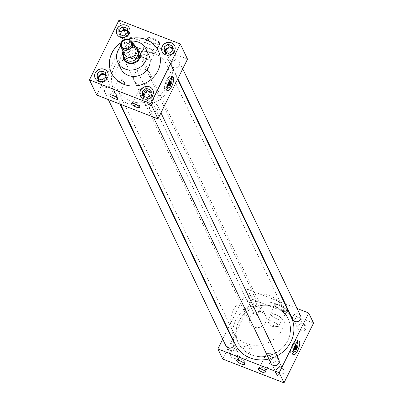 <?xml version="1.0" encoding="UTF-8"?>
<svg xmlns="http://www.w3.org/2000/svg" width="403" height="403" viewBox="0 0 403 403"><rect width="100%" height="100%" fill="white"/><g stroke="black" fill="none" stroke-linecap="round" stroke-linejoin="round"><path stroke-width="0.3" stroke-dasharray="2.02 1.51" d="M167.683 90.776L165.356 89.869A7.34 2.252 111.2 0 1 164.877 89.375A7.34 2.252 111.2 0 1 166.303 81.265A7.34 2.252 111.2 0 1 170.665 76.192A7.34 2.252 111.2 0 1 171.144 76.686A7.34 2.252 111.2 0 1 171.386 77.789A7.34 2.252 111.2 0 0 171.144 76.686A7.34 2.252 111.2 0 0 170.665 76.192A7.34 2.252 111.2 0 0 166.303 81.265A7.34 2.252 111.2 0 0 164.877 89.375A7.34 2.252 111.2 0 0 165.356 89.869A7.34 2.252 111.2 0 0 166.963 89.174A7.34 2.252 111.2 0 1 165.356 89.869L167.683 90.776L165.225 89.834A7.35 2.257 111.2 0 0 169.598 84.751A7.35 2.257 111.2 0 0 171.028 76.625A7.35 2.257 111.2 0 0 170.55 76.132A7.35 2.257 111.2 0 0 166.177 81.21A7.35 2.257 111.2 0 0 164.746 89.34A7.35 2.257 111.2 0 0 165.225 89.834M167.97 87.97A7.34 2.252 111.2 0 0 171.335 79.189A7.34 2.252 111.2 0 1 167.97 87.97M290.901 353.366A7.34 2.252 111.2 0 0 291.379 353.864A7.34 2.252 111.2 0 0 292.991 353.169A7.34 2.252 111.2 0 1 291.379 353.864L293.706 354.766L291.379 353.864A7.34 2.252 111.2 0 1 290.901 353.366A7.34 2.252 111.2 0 1 292.331 345.255A7.34 2.252 111.2 0 1 296.694 340.182A7.34 2.252 111.2 0 0 292.331 345.255A7.34 2.252 111.2 0 0 290.901 353.366M293.999 351.96A7.34 2.252 111.2 0 0 297.364 343.185A7.34 2.252 111.2 0 1 293.999 351.96M297.414 341.779A7.34 2.252 111.2 0 0 297.172 340.676A7.34 2.252 111.2 0 0 296.694 340.182L299.021 341.084L296.694 340.182A7.34 2.252 111.2 0 1 297.172 340.676A7.34 2.252 111.2 0 1 297.414 341.779M241.986 361.813A3.551 0.937 -153.7 0 0 242.037 361.834A3.551 0.937 -153.7 0 0 244.601 362.111A3.551 0.937 -153.7 0 0 244.626 362.005A3.551 0.937 -153.7 0 0 240.798 359.239A3.551 0.937 -153.7 0 0 238.299 358.877A3.551 0.937 -153.7 0 0 238.233 358.962A3.551 0.937 -153.7 0 0 240.057 360.861M247.578 345.522A3.551 0.937 -153.7 0 0 245.553 345.039A3.551 0.937 -153.7 0 0 245.014 345.245A3.551 0.937 -153.7 0 0 248.817 348.121A3.551 0.937 -153.7 0 0 251.381 348.394A3.551 0.937 -153.7 0 0 251.22 347.839A3.551 0.937 -153.7 0 0 247.578 345.522M263.441 370.15A3.551 0.937 -153.7 0 0 263.491 370.166A3.551 0.937 -153.7 0 0 266.056 370.443A3.551 0.937 -153.7 0 0 266.081 370.337A3.551 0.937 -153.7 0 0 262.247 367.571A3.551 0.937 -153.7 0 0 259.754 367.209A3.551 0.937 -153.7 0 0 259.683 367.294A3.551 0.937 -153.7 0 0 261.507 369.193M269.028 353.854A3.551 0.937 -153.7 0 0 267.003 353.371A3.551 0.937 -153.7 0 0 266.464 353.582A3.551 0.937 -153.7 0 0 270.267 356.454A3.551 0.937 -153.7 0 0 272.831 356.726A3.551 0.937 -153.7 0 0 272.67 356.171A3.551 0.937 -153.7 0 0 269.028 353.854M136.834 104.901A3.551 0.937 -153.7 0 0 136.884 104.921A3.551 0.937 -153.7 0 0 139.448 105.198A3.551 0.937 -153.7 0 0 139.473 105.092A3.551 0.937 -153.7 0 0 135.645 102.327A3.551 0.937 -153.7 0 0 133.151 101.964A3.551 0.937 -153.7 0 0 133.081 102.05A3.551 0.937 -153.7 0 0 134.904 103.949M142.425 88.61A3.551 0.937 -153.7 0 0 140.4 88.126A3.551 0.937 -153.7 0 0 139.861 88.333A3.551 0.937 -153.7 0 0 143.664 91.209A3.551 0.937 -153.7 0 0 146.229 91.481A3.551 0.937 -153.7 0 0 146.067 90.927A3.551 0.937 -153.7 0 0 142.425 88.61M115.384 96.569A3.551 0.937 -153.7 0 0 115.434 96.589A3.551 0.937 -153.7 0 0 117.998 96.866A3.551 0.937 -153.7 0 0 118.024 96.76A3.551 0.937 -153.7 0 0 114.19 93.995A3.551 0.937 -153.7 0 0 111.696 93.632A3.551 0.937 -153.7 0 0 111.631 93.718A3.551 0.937 -153.7 0 0 113.45 95.617M120.971 80.278A3.551 0.937 -153.7 0 0 118.945 79.789A3.551 0.937 -153.7 0 0 118.406 80.001A3.551 0.937 -153.7 0 0 122.21 82.872A3.551 0.937 -153.7 0 0 124.774 83.149A3.551 0.937 -153.7 0 0 124.613 82.59A3.551 0.937 -153.7 0 0 120.971 80.278M155.084 43.474A7.047 1.864 26.3 0 1 147.483 37.983A7.047 1.864 26.3 0 1 152.621 38.32A7.047 1.864 26.3 0 1 160.036 44.189A7.047 1.864 26.3 0 1 155.084 43.474M154.777 43.907A6.796 1.793 26.3 0 1 147.448 38.617A6.796 1.793 26.3 0 1 147.493 38.426A6.796 1.793 26.3 0 1 152.405 38.94A6.796 1.793 26.3 0 1 159.674 44.451A6.796 1.793 26.3 0 1 159.553 44.597A6.796 1.793 26.3 0 1 154.777 43.907M150.319 52.707A6.483 1.713 26.3 0 1 143.367 47.473A6.483 1.713 26.3 0 1 148.057 47.962A6.483 1.713 26.3 0 1 154.994 53.221A6.483 1.713 26.3 0 1 150.319 52.707M150.243 52.546A6.055 1.597 26.3 0 1 143.76 47.655A6.055 1.597 26.3 0 1 148.133 48.123A6.055 1.597 26.3 0 1 154.616 53.015A6.055 1.597 26.3 0 1 150.243 52.546M146.959 59.191A6.055 1.597 26.3 0 1 140.753 55.246A6.055 1.597 26.3 0 1 140.481 54.299A6.055 1.597 26.3 0 1 144.848 54.768A6.055 1.597 26.3 0 1 151.332 59.659A6.055 1.597 26.3 0 1 150.41 60.017A6.055 1.597 26.3 0 1 146.959 59.191M282.317 309.993A7.047 1.864 26.3 0 1 274.715 304.502A7.047 1.864 26.3 0 1 279.853 304.839A7.047 1.864 26.3 0 1 287.268 310.708A7.047 1.864 26.3 0 1 282.317 309.993M282.009 310.426A6.796 1.793 26.3 0 1 274.68 305.136A6.796 1.793 26.3 0 1 274.725 304.945A6.796 1.793 26.3 0 1 279.637 305.459A6.796 1.793 26.3 0 1 286.906 310.965A6.796 1.793 26.3 0 1 286.785 311.116A6.796 1.793 26.3 0 1 282.009 310.426M277.551 319.226A6.483 1.713 26.3 0 1 270.599 313.992A6.483 1.713 26.3 0 1 275.289 314.481A6.483 1.713 26.3 0 1 282.226 319.74A6.483 1.713 26.3 0 1 277.551 319.226M277.476 319.065A6.055 1.597 26.3 0 1 270.992 314.174A6.055 1.597 26.3 0 1 275.365 314.642A6.055 1.597 26.3 0 1 281.848 319.534A6.055 1.597 26.3 0 1 277.476 319.065M274.191 325.71A6.055 1.597 26.3 0 1 267.985 321.765A6.055 1.597 26.3 0 1 267.708 320.813A6.055 1.597 26.3 0 1 272.08 321.282A6.055 1.597 26.3 0 1 278.564 326.178A6.055 1.597 26.3 0 1 277.642 326.536A6.055 1.597 26.3 0 1 274.191 325.71M234.622 348.429A3.758 3.436 154.5 0 1 231.221 350.63A3.758 3.436 154.5 0 1 227.897 348.751A3.758 3.436 154.5 0 1 227.957 345.839A3.758 3.436 154.5 0 1 231.357 343.638A3.758 3.436 154.5 0 1 234.682 345.512A3.758 3.436 154.5 0 1 234.622 348.429M237.765 355.008A3.758 3.436 154.5 0 1 234.36 357.209A3.758 3.436 154.5 0 1 231.04 355.33A3.758 3.436 154.5 0 1 231.095 352.418A3.758 3.436 154.5 0 1 231.841 351.391A3.758 3.436 154.5 0 1 234.249 350.237A3.758 3.436 154.5 0 1 237.82 352.091A3.758 3.436 154.5 0 1 237.765 355.008M238.631 355.824A4.423 4.045 154.5 0 1 232.818 358.121A4.423 4.045 154.5 0 1 230.788 352.776A4.423 4.045 154.5 0 1 231.665 351.567A4.423 4.045 154.5 0 1 234.501 350.212A4.423 4.045 154.5 0 1 238.631 355.824M256.353 304.456A3.758 3.436 154.5 0 1 252.953 306.658A3.758 3.436 154.5 0 1 249.628 304.784A3.758 3.436 154.5 0 1 249.684 301.867A3.758 3.436 154.5 0 1 253.089 299.671A3.758 3.436 154.5 0 1 256.414 301.545A3.758 3.436 154.5 0 1 256.353 304.456M259.497 311.035A3.758 3.436 154.5 0 1 256.091 313.237A3.758 3.436 154.5 0 1 252.767 311.363A3.758 3.436 154.5 0 1 252.827 308.446A3.758 3.436 154.5 0 1 253.573 307.418A3.758 3.436 154.5 0 1 255.981 306.27A3.758 3.436 154.5 0 1 259.552 308.124A3.758 3.436 154.5 0 1 259.497 311.035M260.363 311.851A4.423 4.045 154.5 0 1 254.55 314.154A4.423 4.045 154.5 0 1 252.52 308.804A4.423 4.045 154.5 0 1 253.396 307.595A4.423 4.045 154.5 0 1 256.232 306.24A4.423 4.045 154.5 0 1 260.363 311.851M279.737 365.954A3.758 3.436 154.5 0 1 276.332 368.151A3.758 3.436 154.5 0 1 273.007 366.277A3.758 3.436 154.5 0 1 273.068 363.36A3.758 3.436 154.5 0 1 276.468 361.164A3.758 3.436 154.5 0 1 279.793 363.038A3.758 3.436 154.5 0 1 279.737 365.954M282.876 372.533A3.758 3.436 154.5 0 1 279.47 374.73A3.758 3.436 154.5 0 1 276.151 372.856A3.758 3.436 154.5 0 1 276.206 369.939A3.758 3.436 154.5 0 1 276.952 368.911A3.758 3.436 154.5 0 1 279.365 367.763A3.758 3.436 154.5 0 1 282.936 369.616A3.758 3.436 154.5 0 1 282.876 372.533M283.742 373.344A4.423 4.045 154.5 0 1 277.934 375.646A4.423 4.045 154.5 0 1 275.899 370.297A4.423 4.045 154.5 0 1 276.775 369.088A4.423 4.045 154.5 0 1 279.611 367.732A4.423 4.045 154.5 0 1 283.742 373.344M301.469 321.982A3.758 3.436 154.5 0 1 298.064 324.178A3.758 3.436 154.5 0 1 294.739 322.304A3.758 3.436 154.5 0 1 294.8 319.393A3.758 3.436 154.5 0 1 298.2 317.191A3.758 3.436 154.5 0 1 301.525 319.065A3.758 3.436 154.5 0 1 301.469 321.982M304.608 328.561A3.758 3.436 154.5 0 1 301.202 330.757A3.758 3.436 154.5 0 1 297.882 328.883A3.758 3.436 154.5 0 1 297.938 325.972A3.758 3.436 154.5 0 1 298.683 324.944A3.758 3.436 154.5 0 1 301.096 323.79A3.758 3.436 154.5 0 1 304.663 325.644A3.758 3.436 154.5 0 1 304.608 328.561M305.474 329.377A4.423 4.045 154.5 0 1 299.661 331.674A4.423 4.045 154.5 0 1 297.631 326.329A4.423 4.045 154.5 0 1 298.507 325.12A4.423 4.045 154.5 0 1 301.343 323.765A4.423 4.045 154.5 0 1 305.474 329.377M144.259 96.463A3.758 3.436 -25.5 0 0 144.47 97.052A3.758 3.436 -25.5 0 0 147.795 98.926A3.758 3.436 -25.5 0 0 151.201 96.73A3.758 3.436 -25.5 0 0 151.256 93.813A3.758 3.436 -25.5 0 0 150.974 93.335M147.543 100.453A3.758 3.436 -25.5 0 0 147.488 103.37A3.758 3.436 -25.5 0 0 150.813 105.243A3.758 3.436 -25.5 0 0 154.213 103.042A3.758 3.436 -25.5 0 0 154.273 100.13A3.758 3.436 -25.5 0 0 150.949 98.256A3.758 3.436 -25.5 0 0 147.543 100.453M169.325 56.39A3.758 3.436 -25.5 0 0 169.265 59.301A3.758 3.436 -25.5 0 0 172.59 61.175A3.758 3.436 -25.5 0 0 175.99 58.979A3.758 3.436 -25.5 0 0 176.051 56.062A3.758 3.436 -25.5 0 0 172.726 54.188A3.758 3.436 -25.5 0 0 169.325 56.39M166.041 52.395A3.758 3.436 -25.5 0 0 166.253 52.984A3.758 3.436 -25.5 0 0 169.572 54.863A3.758 3.436 -25.5 0 0 172.978 52.662A3.758 3.436 -25.5 0 0 173.033 49.745A3.758 3.436 -25.5 0 0 172.751 49.267M102.337 82.892A3.758 3.436 -25.5 0 0 102.276 85.809A3.758 3.436 -25.5 0 0 105.601 87.683A3.758 3.436 -25.5 0 0 109.001 85.481A3.758 3.436 -25.5 0 0 109.062 82.57A3.758 3.436 -25.5 0 0 105.737 80.696A3.758 3.436 -25.5 0 0 102.337 82.892M99.052 78.902A3.758 3.436 -25.5 0 0 99.264 79.492A3.758 3.436 -25.5 0 0 102.584 81.366A3.758 3.436 -25.5 0 0 105.989 79.169A3.758 3.436 -25.5 0 0 106.044 76.253A3.758 3.436 -25.5 0 0 105.762 75.774M140.4 95.833A6.911 6.317 -25.5 0 0 140.425 95.884A6.911 6.317 -25.5 0 0 146.531 99.329A6.911 6.317 -25.5 0 0 152.787 95.289A6.911 6.317 -25.5 0 0 152.893 89.929A6.911 6.317 -25.5 0 0 152.868 89.879M162.177 51.765A6.911 6.317 -25.5 0 0 162.202 51.816A6.911 6.317 -25.5 0 0 168.308 55.261A6.911 6.317 -25.5 0 0 174.564 51.221A6.911 6.317 -25.5 0 0 174.67 45.866A6.911 6.317 -25.5 0 0 174.65 45.816M95.189 78.273A6.911 6.317 -25.5 0 0 95.214 78.323A6.911 6.317 -25.5 0 0 101.319 81.769A6.911 6.317 -25.5 0 0 107.576 77.729A6.911 6.317 -25.5 0 0 107.682 72.369A6.911 6.317 -25.5 0 0 107.661 72.318M124.114 38.824A3.758 3.436 -25.5 0 0 124.053 41.741A3.758 3.436 -25.5 0 0 127.378 43.615A3.758 3.436 -25.5 0 0 130.784 41.418A3.758 3.436 -25.5 0 0 130.839 38.502A3.758 3.436 -25.5 0 0 127.519 36.628A3.758 3.436 -25.5 0 0 124.114 38.824M120.829 34.834A3.758 3.436 -25.5 0 0 121.041 35.424A3.758 3.436 -25.5 0 0 124.366 37.298A3.758 3.436 -25.5 0 0 127.766 35.101A3.758 3.436 -25.5 0 0 127.827 32.185A3.758 3.436 -25.5 0 0 127.539 31.706M116.966 34.205A6.911 6.317 -25.5 0 0 116.991 34.255A6.911 6.317 -25.5 0 0 123.101 37.701A6.911 6.317 -25.5 0 0 129.358 33.661A6.911 6.317 -25.5 0 0 129.464 28.301A6.911 6.317 -25.5 0 0 129.439 28.25M134.239 47.821A4.312 3.944 -25.5 0 0 134.305 44.481A4.312 3.944 -25.5 0 0 130.496 42.33A4.312 3.944 -25.5 0 0 126.592 44.849A4.312 3.944 -25.5 0 0 126.522 48.194A4.312 3.944 -25.5 0 0 130.335 50.345A4.312 3.944 -25.5 0 0 134.239 47.821M255.442 301.711A4.312 3.944 -25.5 0 0 255.507 298.366A4.312 3.944 -25.5 0 0 251.694 296.215A4.312 3.944 -25.5 0 0 247.79 298.739A4.312 3.944 -25.5 0 0 247.724 302.079A4.312 3.944 -25.5 0 0 251.537 304.23A4.312 3.944 -25.5 0 0 255.442 301.711M112.508 91.793A4.312 3.944 -25.5 0 0 112.573 88.448A4.312 3.944 -25.5 0 0 108.765 86.297A4.312 3.944 -25.5 0 0 104.861 88.821A4.312 3.944 -25.5 0 0 104.79 92.166A4.312 3.944 -25.5 0 0 108.603 94.312A4.312 3.944 -25.5 0 0 112.508 91.793M233.775 342.333A4.312 3.944 -25.5 0 0 229.967 340.187A4.312 3.944 -25.5 0 0 226.063 342.706A4.312 3.944 -25.5 0 0 225.992 346.051M157.618 109.314A4.312 3.944 -25.5 0 0 157.684 105.974A4.312 3.944 -25.5 0 0 153.875 103.823A4.312 3.944 -25.5 0 0 149.971 106.342A4.312 3.944 -25.5 0 0 149.906 109.687A4.312 3.944 -25.5 0 0 153.714 111.838A4.312 3.944 -25.5 0 0 157.618 109.314M278.886 359.859A4.312 3.944 -25.5 0 0 275.078 357.708A4.312 3.944 -25.5 0 0 271.174 360.232A4.312 3.944 -25.5 0 0 271.108 363.571M179.35 65.346A4.312 3.944 -25.5 0 0 179.416 62.002A4.312 3.944 -25.5 0 0 175.607 59.851A4.312 3.944 -25.5 0 0 171.703 62.374A4.312 3.944 -25.5 0 0 171.638 65.714A4.312 3.944 -25.5 0 0 175.446 67.865A4.312 3.944 -25.5 0 0 179.35 65.346M300.618 315.887A4.312 3.944 -25.5 0 0 296.81 313.741A4.312 3.944 -25.5 0 0 292.905 316.259A4.312 3.944 -25.5 0 0 292.84 319.604M131.579 41.197A15.546 14.216 -25.5 0 0 120.819 46.335M148.924 55.276A15.546 14.216 -25.5 0 0 135.181 47.524A15.546 14.216 -25.5 0 0 121.102 56.616A15.546 14.216 -25.5 0 0 120.865 68.671M111.5 73.114A25.913 23.691 -25.5 0 0 111.51 73.139A25.913 23.691 -25.5 0 0 134.416 86.061A25.913 23.691 -25.5 0 0 157.88 70.903A25.913 23.691 -25.5 0 0 158.278 50.813A25.913 23.691 -25.5 0 0 158.263 50.788M169.698 87.804A31.107 28.442 -25.5 0 0 170.177 63.684A31.107 28.442 -25.5 0 0 142.677 48.169A31.107 28.442 -25.5 0 0 114.512 66.364A31.107 28.442 -25.5 0 0 114.034 90.484A31.107 28.442 -25.5 0 0 141.534 105.999A31.107 28.442 -25.5 0 0 169.698 87.804M291.379 317.569A31.107 28.442 -25.5 0 0 263.879 302.054A31.107 28.442 -25.5 0 0 235.715 320.249A31.107 28.442 -25.5 0 0 235.236 344.369M139.362 51.327A8.649 7.909 -25.5 0 0 131.675 47.589A8.649 7.909 -25.5 0 0 124.179 52.627A8.649 7.909 -25.5 0 0 123.802 58.752M134.431 74.102A8.649 7.909 -25.5 0 0 134.3 80.812A8.649 7.909 -25.5 0 0 141.947 85.124A8.649 7.909 -25.5 0 0 149.78 80.066A8.649 7.909 -25.5 0 0 149.911 73.356A8.649 7.909 -25.5 0 0 142.264 69.039A8.649 7.909 -25.5 0 0 134.431 74.102M287.838 340.5A27.651 25.283 154.5 0 1 262.796 356.675A27.651 25.283 154.5 0 1 238.354 342.882A27.651 25.283 154.5 0 1 238.778 321.443A27.651 25.283 154.5 0 1 263.814 305.267A27.651 25.283 154.5 0 1 288.261 319.055A27.651 25.283 154.5 0 1 287.838 340.5M166.635 86.61A27.651 25.283 154.5 0 1 141.594 102.785A27.651 25.283 154.5 0 1 117.152 88.998A27.651 25.283 154.5 0 1 117.575 67.553A27.651 25.283 154.5 0 1 142.612 51.377A27.651 25.283 154.5 0 1 167.059 65.17A27.651 25.283 154.5 0 1 166.635 86.61M297.087 308.486L285.354 303.927M284.755 303.696L247.422 289.193L227.826 328.848M227.579 329.352L222.718 339.185M268.922 358.992A31.107 28.442 -25.5 0 0 277.002 355.904M187.516 59.115L126.22 35.308L96.695 95.048M128.486 39.111A25.913 23.691 -25.5 0 0 121.142 42.617M247.422 289.193L252.248 299.298L222.723 359.043M313.539 323.11L252.248 299.298M118.986 20.15L126.22 35.308M128.381 39.086A25.913 23.691 -25.5 0 0 121.187 42.522M120.215 34.552L120.381 36.678L124.799 38.391L128.849 35.519L128.481 30.935L127.277 28.412M128.849 35.519L127.645 32.996M124.819 34.996L126.416 33.862M124.799 38.391L123.595 35.867M120.381 36.678L119.177 34.149M128.481 30.935L127.484 30.547M98.433 78.62L98.604 80.741L103.022 82.459L107.072 79.587L106.704 75.003L105.5 72.475M107.072 79.587L105.863 77.059M103.042 79.064L104.639 77.93M103.022 82.459L101.813 79.93M98.604 80.741L97.4 78.217M106.704 75.003L105.707 74.615M165.421 52.113L165.593 54.239L170.011 55.952L174.061 53.08L173.693 48.496L172.489 45.972M174.061 53.08L172.852 50.556M170.031 52.556L171.628 51.423M170.011 55.952L168.802 53.428M165.593 54.239L164.389 51.71M173.693 48.496L172.696 48.108M143.644 96.181L143.816 98.302L148.228 100.02L152.279 97.148L151.916 92.564L150.707 90.035M152.279 97.148L151.075 94.624M148.249 96.624L149.851 95.491M148.228 100.02L147.024 97.491M143.816 98.302L142.607 95.778M151.916 92.564L150.913 92.176M135.494 49.216A6.04 5.521 -25.5 0 0 130.154 46.209A6.04 5.521 -25.5 0 0 124.688 49.74A6.04 5.521 -25.5 0 0 124.598 54.42M282.387 329.12A27.626 25.258 -25.5 0 0 282.81 307.701A27.626 25.258 -25.5 0 0 258.388 293.923A27.626 25.258 -25.5 0 0 233.372 310.083A27.626 25.258 -25.5 0 0 232.949 331.503A27.626 25.258 -25.5 0 0 257.371 345.28A27.626 25.258 -25.5 0 0 282.387 329.12M287.813 340.49A27.626 25.258 -25.5 0 0 288.236 319.07A27.626 25.258 -25.5 0 0 263.814 305.293A27.626 25.258 -25.5 0 0 238.803 321.453A27.626 25.258 -25.5 0 0 238.38 342.872A27.626 25.258 -25.5 0 0 262.796 356.65A27.626 25.258 -25.5 0 0 287.813 340.49M123.061 55.221A8.624 7.884 154.5 0 1 123.766 52.279A8.624 7.884 154.5 0 1 123.897 51.997A8.624 7.884 154.5 0 1 134.35 47.227A8.624 7.884 154.5 0 1 137.08 48.531M265.532 322.571A8.624 7.884 -25.5 0 0 265.663 315.887A8.624 7.884 -25.5 0 0 258.041 311.584A8.624 7.884 -25.5 0 0 250.233 316.632A8.624 7.884 -25.5 0 0 250.097 323.317A8.624 7.884 -25.5 0 0 257.724 327.619A8.624 7.884 -25.5 0 0 265.532 322.571M123.434 54.768L124.038 51.68L126.512 48.536L123.444 54.687A7.768 7.103 -25.5 0 0 124.079 57.347M138.098 50.657A7.768 7.103 -25.5 0 0 133.61 47.03A7.768 7.103 -25.5 0 0 126.471 48.556L126.512 48.536M133.569 45.191A7.768 7.103 -25.5 0 0 125.429 46.375L123.051 51.186M126.471 48.556L125.429 46.375M122.401 52.506L123.444 54.687M123.766 52.279L124.038 51.68M293.772 349.728L295.963 345.29A2.625 0.806 111.2 0 0 295.893 345.039A2.625 0.806 111.2 0 0 295.772 344.887L296.754 345.265A2.625 0.806 111.2 0 0 296.704 345.24A2.625 0.806 111.2 0 0 295.258 346.807A2.625 0.806 111.2 0 0 294.558 349.703L293.58 349.325A2.625 0.806 111.2 0 0 293.651 349.577A2.625 0.806 111.2 0 0 293.772 349.728L294.754 350.111A2.625 0.806 111.2 0 0 294.805 350.136A2.625 0.806 111.2 0 0 294.865 350.152M290.775 353.33A7.35 2.257 111.2 0 0 291.253 353.829A7.35 2.257 111.2 0 0 295.626 348.746A7.35 2.257 111.2 0 0 297.056 340.616A7.35 2.257 111.2 0 0 296.578 340.122A7.35 2.257 111.2 0 0 292.205 345.205A7.35 2.257 111.2 0 0 290.775 353.33M293.727 350.751L295.852 346.444L296.165 342.716L294.346 343.296L292.22 347.598L291.908 351.325L293.727 350.751L295.565 351.466M293.041 351.764L291.908 351.325M297.691 347.159L295.852 346.444M296.502 342.847L296.165 342.716M295.832 343.87L294.346 343.296M293.863 348.232L292.22 347.598M295.963 345.29L296.618 345.542M295.772 344.887L293.58 349.325M167.744 85.738L169.94 81.3A2.625 0.806 111.2 0 0 169.87 81.043A2.625 0.806 111.2 0 0 169.749 80.892L170.726 81.275A2.625 0.806 111.2 0 0 170.676 81.25A2.625 0.806 111.2 0 0 169.23 82.817A2.625 0.806 111.2 0 0 168.535 85.713L167.552 85.335A2.625 0.806 111.2 0 0 167.623 85.587A2.625 0.806 111.2 0 0 167.744 85.738L168.726 86.116A2.625 0.806 111.2 0 0 168.776 86.146A2.625 0.806 111.2 0 0 168.842 86.161M167.698 86.761L169.829 82.454L170.137 78.726L168.323 79.3L166.192 83.607L165.885 87.335L167.698 86.761L169.537 87.471M167.013 87.773L165.885 87.335M171.668 83.169L169.829 82.454M170.479 78.857L170.137 78.726M169.809 79.88L168.323 79.3M167.834 84.242L166.192 83.607M169.94 81.3L170.59 81.552M169.749 80.892L167.552 85.335M238.299 358.877L236.637 360.287M245.014 345.245L238.233 358.962M251.22 347.839L249.109 344.973L245.553 345.039M259.754 367.209L258.091 368.619M266.464 353.582L259.683 367.294M272.67 356.171L270.559 353.31L267.003 353.371M133.151 101.964L131.489 103.375M139.861 88.333L133.081 102.05M146.067 90.927L143.957 88.061L140.4 88.126M111.696 93.632L110.034 95.043M118.406 80.001L111.631 93.718M124.613 82.59L122.502 79.729L118.945 79.789M147.448 38.617L147.483 37.983M143.367 47.473L147.493 38.426M140.481 54.299L143.76 47.655M150.41 60.017L144.35 60.123L140.753 55.246M274.68 305.136L274.715 304.502M270.599 313.992L274.725 304.945M267.708 320.813L270.992 314.174M277.642 326.536L271.582 326.642L267.985 321.765M227.897 348.751L231.04 355.33M249.628 304.784L252.767 311.363M273.007 366.277L276.151 372.856M294.739 322.304L297.882 328.883M147.488 103.37L144.47 97.052M169.265 59.301L166.253 52.984M102.276 85.809L99.264 79.492M124.053 41.741L121.041 35.424M134.305 44.481L255.507 298.366M112.573 88.448L120.059 104.125M157.684 105.974L160.963 112.84M179.416 62.002L182.695 68.868M170.177 63.684L177.587 79.205M134.3 80.812L124.048 59.337M117.152 88.998L238.354 342.882M167.059 65.17L288.261 319.055M149.911 73.356L139.66 51.881M114.034 90.484L120.658 104.357M171.638 65.714L177.834 78.701M149.906 109.687L153.437 117.092M104.79 92.166L108.326 99.566M126.522 48.194L247.724 302.079M130.839 38.502L127.827 32.185M109.062 82.57L106.044 76.253M176.051 56.062L173.033 49.745M154.273 100.13L151.256 93.813M301.525 319.065L304.663 325.644M279.793 363.038L282.936 369.616M255.981 306.27L256.232 306.24M256.414 301.545L259.552 308.124M234.249 350.237L234.501 350.212M234.682 345.512L237.82 352.091M278.564 326.178L281.848 319.534M282.226 319.74L286.906 310.965M286.785 311.116L287.268 310.708M151.332 59.659L154.616 53.015M154.994 53.221L159.674 44.451M159.553 44.597L160.036 44.189M124.774 83.149L117.998 96.866M118.024 96.76L117.913 98.937M146.229 91.481L139.448 105.198M139.473 105.092L139.362 107.269M272.831 356.726L266.056 370.443M266.081 370.337L265.97 372.513M251.381 348.394L244.601 362.111M244.626 362.005L244.515 364.181M170.665 76.192L172.998 77.094L170.665 76.192M282.81 307.701L288.236 319.07M139.906 52.466L265.663 315.887M133.61 47.03L134.35 47.227M124.346 59.896L250.097 323.317M232.949 331.503L238.38 342.872M293.701 354.781L291.253 353.829M299.026 341.074L296.578 340.122M173.003 77.084L170.55 76.132"/><path stroke-width="0.6" d="M167.205 90.277A7.34 2.252 111.2 0 0 167.683 90.776A7.34 2.252 111.2 0 0 172.046 85.703A7.34 2.252 111.2 0 0 173.476 77.588A7.34 2.252 111.2 0 0 172.998 77.094A7.34 2.252 111.2 0 0 168.63 82.167A7.34 2.252 111.2 0 0 167.205 90.277A7.34 2.252 111.2 0 0 167.683 90.776A7.35 2.257 111.2 0 0 172.051 85.703A7.35 2.257 111.2 0 0 173.481 77.578A7.35 2.257 111.2 0 0 173.003 77.084A7.35 2.257 111.2 0 0 168.63 82.167A7.35 2.257 111.2 0 0 167.2 90.292A7.35 2.257 111.2 0 0 167.678 90.786A7.34 2.252 111.2 0 0 172.046 85.703A7.34 2.252 111.2 0 0 173.476 77.588A7.34 2.252 111.2 0 0 172.998 77.094A7.34 2.252 111.2 0 0 168.63 82.167A7.34 2.252 111.2 0 0 167.205 90.277M166.963 89.174A7.34 2.252 111.2 0 0 167.97 87.97A7.34 2.252 111.2 0 1 166.963 89.174M171.335 79.189A7.34 2.252 111.2 0 0 171.386 77.789A7.34 2.252 111.2 0 1 171.335 79.189M293.228 354.272A7.34 2.252 111.2 0 0 293.706 354.766A7.34 2.252 111.2 0 0 298.074 349.693A7.34 2.252 111.2 0 0 299.5 341.583A7.34 2.252 111.2 0 0 299.021 341.084A7.34 2.252 111.2 0 0 294.658 346.162A7.34 2.252 111.2 0 0 293.228 354.272A7.34 2.252 111.2 0 0 293.706 354.766A7.34 2.252 111.2 0 0 298.074 349.693A7.34 2.252 111.2 0 0 299.5 341.583A7.34 2.252 111.2 0 0 299.021 341.084A7.34 2.252 111.2 0 0 294.658 346.162A7.34 2.252 111.2 0 0 293.228 354.272M292.991 353.169A7.34 2.252 111.2 0 0 293.999 351.96A7.34 2.252 111.2 0 1 292.991 353.169M297.364 343.185A7.34 2.252 111.2 0 0 297.414 341.779A7.34 2.252 111.2 0 1 297.364 343.185M239.745 360.735A4.423 1.169 -153.7 0 0 236.637 360.287A4.423 1.169 -153.7 0 0 241.291 363.969A4.423 1.169 -153.7 0 0 244.515 364.181A4.423 1.169 -153.7 0 0 239.745 360.735M240.057 360.861A3.551 0.937 -153.7 0 0 241.986 361.813M261.199 369.067A4.423 1.169 -153.7 0 0 258.091 368.619A4.423 1.169 -153.7 0 0 262.741 372.301A4.423 1.169 -153.7 0 0 265.97 372.513A4.423 1.169 -153.7 0 0 261.199 369.067M261.507 369.193A3.551 0.937 -153.7 0 0 263.441 370.15M134.597 103.823A4.423 1.169 -153.7 0 0 131.489 103.375A4.423 1.169 -153.7 0 0 136.138 107.057A4.423 1.169 -153.7 0 0 139.362 107.269A4.423 1.169 -153.7 0 0 134.597 103.823M134.904 103.949A3.551 0.937 -153.7 0 0 136.834 104.901M113.142 95.491A4.423 1.169 -153.7 0 0 110.034 95.043A4.423 1.169 -153.7 0 0 114.684 98.725A4.423 1.169 -153.7 0 0 117.913 98.937A4.423 1.169 -153.7 0 0 113.142 95.491M113.45 95.617A3.551 0.937 -153.7 0 0 115.384 96.569M150.974 93.335A3.758 3.436 -25.5 0 0 147.634 91.965A3.758 3.436 -25.5 0 0 144.531 94.136A3.758 3.436 -25.5 0 0 144.259 96.463M172.751 49.267A3.758 3.436 -25.5 0 0 169.411 47.902A3.758 3.436 -25.5 0 0 166.308 50.073A3.758 3.436 -25.5 0 0 166.041 52.395M105.762 75.774A3.758 3.436 -25.5 0 0 102.422 74.404A3.758 3.436 -25.5 0 0 99.319 76.575A3.758 3.436 -25.5 0 0 99.052 78.902M140.481 90.423A6.911 6.317 -25.5 0 0 140.375 95.783A6.911 6.317 -25.5 0 0 146.485 99.229A6.911 6.317 -25.5 0 0 152.742 95.189A6.911 6.317 -25.5 0 0 152.848 89.829A6.911 6.317 -25.5 0 0 146.737 86.383A6.911 6.317 -25.5 0 0 140.481 90.423M152.868 89.879A6.911 6.317 -25.5 0 0 146.757 86.484A6.911 6.317 -25.5 0 0 140.531 90.524A6.911 6.317 -25.5 0 0 140.4 95.833M162.258 46.36A6.911 6.317 -25.5 0 0 162.152 51.715A6.911 6.317 -25.5 0 0 168.263 55.161A6.911 6.317 -25.5 0 0 174.519 51.121A6.911 6.317 -25.5 0 0 174.625 45.761A6.911 6.317 -25.5 0 0 168.514 42.315A6.911 6.317 -25.5 0 0 162.258 46.36M174.65 45.816A6.911 6.317 -25.5 0 0 168.535 42.421A6.911 6.317 -25.5 0 0 162.308 46.461A6.911 6.317 -25.5 0 0 162.177 51.765M95.269 72.862A6.911 6.317 -25.5 0 0 95.163 78.222A6.911 6.317 -25.5 0 0 101.274 81.668A6.911 6.317 -25.5 0 0 107.53 77.623A6.911 6.317 -25.5 0 0 107.636 72.268A6.911 6.317 -25.5 0 0 101.526 68.822A6.911 6.317 -25.5 0 0 95.269 72.862M107.661 72.318A6.911 6.317 -25.5 0 0 101.546 68.923A6.911 6.317 -25.5 0 0 95.32 72.963A6.911 6.317 -25.5 0 0 95.189 78.273M127.539 31.706A3.758 3.436 -25.5 0 0 124.2 30.336A3.758 3.436 -25.5 0 0 121.096 32.512A3.758 3.436 -25.5 0 0 120.829 34.834M117.051 28.799A6.911 6.317 -25.5 0 0 116.946 34.154A6.911 6.317 -25.5 0 0 123.051 37.6A6.911 6.317 -25.5 0 0 129.308 33.56A6.911 6.317 -25.5 0 0 129.413 28.2A6.911 6.317 -25.5 0 0 123.308 24.754A6.911 6.317 -25.5 0 0 117.051 28.799M129.439 28.25A6.911 6.317 -25.5 0 0 123.323 24.86A6.911 6.317 -25.5 0 0 117.097 28.9A6.911 6.317 -25.5 0 0 116.966 34.205M108.326 99.566L225.992 346.051A4.312 3.944 -25.5 0 0 229.806 348.202A4.312 3.944 -25.5 0 0 233.71 345.678A4.312 3.944 -25.5 0 0 233.775 342.333L120.059 104.125M153.437 117.092L271.108 363.571A4.312 3.944 -25.5 0 0 274.917 365.723A4.312 3.944 -25.5 0 0 278.821 363.204A4.312 3.944 -25.5 0 0 278.886 359.859L160.963 112.84M177.834 78.701L292.84 319.604A4.312 3.944 -25.5 0 0 296.648 321.755A4.312 3.944 -25.5 0 0 300.552 319.231A4.312 3.944 -25.5 0 0 300.618 315.887L182.695 68.868M120.819 46.335A15.546 14.216 -25.5 0 0 118.064 50.254A15.546 14.216 -25.5 0 0 117.822 62.309A15.546 14.216 -25.5 0 0 131.569 70.062A15.546 14.216 -25.5 0 0 145.644 60.969A15.546 14.216 -25.5 0 0 145.886 48.914A15.546 14.216 -25.5 0 0 131.579 41.197M117.822 62.309L120.865 68.671A15.546 14.216 -25.5 0 0 134.607 76.429A15.546 14.216 -25.5 0 0 148.682 67.331A15.546 14.216 -25.5 0 0 148.924 55.276L145.886 48.914M121.187 42.522A25.913 23.691 -25.5 0 0 111.883 53A25.913 23.691 -25.5 0 0 111.485 73.089A25.913 23.691 -25.5 0 0 134.39 86.01A25.913 23.691 -25.5 0 0 157.855 70.852A25.913 23.691 -25.5 0 0 158.253 50.763A25.913 23.691 -25.5 0 0 128.381 39.086M121.142 42.617A25.913 23.691 -25.5 0 0 111.908 53.05A25.913 23.691 -25.5 0 0 111.5 73.114M277.002 355.904A31.107 28.442 -25.5 0 0 290.901 341.689A31.107 28.442 -25.5 0 0 291.379 317.569L177.587 79.205M123.802 58.752A8.649 7.909 -25.5 0 0 124.048 59.337A8.649 7.909 -25.5 0 0 131.695 63.649A8.649 7.909 -25.5 0 0 139.529 58.591A8.649 7.909 -25.5 0 0 139.66 51.881A8.649 7.909 -25.5 0 0 139.362 51.327M222.718 339.185L217.897 348.938L279.188 372.745L308.718 313.005L297.087 308.486M285.354 303.927L284.755 303.696M227.826 328.848L227.579 329.352M120.658 104.357L235.236 344.369A31.107 28.442 -25.5 0 0 268.922 358.992M157.991 118.86L187.516 59.115L180.277 43.957L118.986 20.15L89.461 79.89L96.695 95.048L157.991 118.86L150.752 103.702L180.277 43.957M158.263 50.788A25.913 23.691 -25.5 0 0 128.486 39.111M217.897 348.938L222.723 359.043L284.014 382.85L313.539 323.11L308.718 313.005M279.188 372.745L284.014 382.85M89.461 79.89L150.752 103.702M127.534 31.605A4.423 4.045 -25.5 0 0 127.388 29.797L127.277 28.412L125.943 27.893A4.423 4.045 -25.5 0 0 124.2 27.213L122.86 26.694L121.635 27.565A4.423 4.045 -25.5 0 0 120.039 28.694L118.809 29.565L118.92 30.95A4.423 4.045 -25.5 0 0 119.066 32.764L119.177 34.149L120.512 34.668A4.423 4.045 -25.5 0 0 122.255 35.348L123.595 35.867L124.819 34.996A4.423 4.045 -25.5 0 0 126.275 34.013A4.423 4.045 -25.5 0 0 126.416 33.862L127.645 32.996L127.388 29.797M120.512 34.668L122.255 35.348M118.92 30.95L119.066 32.764M127.484 30.547L124.069 29.223L120.018 32.089L120.215 34.552M120.018 32.089L118.809 29.565M121.635 27.565L120.039 28.694M124.069 29.223L122.86 26.694M125.943 27.893L124.2 27.213M105.752 75.673A4.423 4.045 -25.5 0 0 105.611 73.865L105.5 72.475L104.16 71.956A4.423 4.045 -25.5 0 0 102.417 71.281L101.082 70.762L99.858 71.628A4.423 4.045 -25.5 0 0 98.256 72.762L97.032 73.628L97.143 75.018A4.423 4.045 -25.5 0 0 97.289 76.827L97.4 78.217L98.735 78.736A4.423 4.045 -25.5 0 0 100.478 79.411L101.813 79.93L103.042 79.064A4.423 4.045 -25.5 0 0 104.493 78.081A4.423 4.045 -25.5 0 0 104.639 77.93L105.863 77.059L105.611 73.865M172.741 49.171A4.423 4.045 -25.5 0 0 172.6 47.358L172.489 45.972L171.149 45.453A4.423 4.045 -25.5 0 0 169.406 44.773L168.071 44.254L166.847 45.126A4.423 4.045 -25.5 0 0 165.245 46.254L164.021 47.126L164.132 48.511A4.423 4.045 -25.5 0 0 164.278 50.325L164.389 51.71L165.724 52.229A4.423 4.045 -25.5 0 0 167.467 52.909L168.802 53.428L170.031 52.556A4.423 4.045 -25.5 0 0 171.482 51.574A4.423 4.045 -25.5 0 0 171.628 51.423L172.852 50.556L172.6 47.358M150.964 93.234A4.423 4.045 -25.5 0 0 150.818 91.426L150.707 90.035L149.372 89.516A4.423 4.045 -25.5 0 0 147.629 88.841L146.294 88.322L145.065 89.189A4.423 4.045 -25.5 0 0 143.468 90.322L142.244 91.189L142.355 92.579A4.423 4.045 -25.5 0 0 142.496 94.388L142.607 95.778L143.947 96.297A4.423 4.045 -25.5 0 0 145.69 96.972L147.024 97.491L148.249 96.624A4.423 4.045 -25.5 0 0 149.704 95.642A4.423 4.045 -25.5 0 0 149.851 95.491L151.075 94.624L150.818 91.426M98.735 78.736L100.478 79.411M97.143 75.018L97.289 76.827M105.707 74.615L102.286 73.286L98.236 76.157L98.433 78.62M98.236 76.157L97.032 73.628M99.858 71.628L98.256 72.762M102.286 73.286L101.082 70.762M104.16 71.956L102.417 71.281M165.724 52.229L167.467 52.909M164.132 48.511L164.278 50.325M172.696 48.108L169.275 46.783L165.225 49.65L165.421 52.113M165.225 49.65L164.021 47.126M166.847 45.126L165.245 46.254M169.275 46.783L168.071 44.254M171.149 45.453L169.406 44.773M143.947 96.297L145.69 96.972M142.355 92.579L142.496 94.388M150.913 92.176L147.498 90.846L143.448 93.718L143.644 96.181M143.448 93.718L142.244 91.189M145.065 89.189L143.468 90.322M147.498 90.846L146.294 88.322M149.372 89.516L147.629 88.841M131.051 46.038A5.209 4.765 -25.5 0 0 128.653 39.736A5.209 4.765 -25.5 0 0 121.807 42.446A5.209 4.765 -25.5 0 0 124.2 48.748A5.209 4.765 -25.5 0 0 131.051 46.038M121.217 42.466A6.04 5.521 154.5 0 1 126.683 38.93A6.04 5.521 154.5 0 1 132.023 41.942A6.04 5.521 154.5 0 1 131.927 46.627A6.04 5.521 154.5 0 1 126.461 50.158A6.04 5.521 154.5 0 1 121.122 47.146A6.04 5.521 154.5 0 1 121.217 42.466M121.122 47.146L124.598 54.42A6.04 5.521 -25.5 0 0 129.932 57.433A6.04 5.521 -25.5 0 0 135.403 53.901A6.04 5.521 -25.5 0 0 135.494 49.216L132.023 41.942M137.08 48.531A8.624 7.884 154.5 0 1 139.327 51.252A8.624 7.884 154.5 0 1 139.196 57.941A8.624 7.884 154.5 0 1 131.388 62.984A8.624 7.884 154.5 0 1 123.766 58.682A8.624 7.884 154.5 0 1 123.061 55.221M138.773 53.297L138.622 57.342L135.69 59.528L138.733 53.317A7.768 7.103 -25.5 0 0 138.098 50.657L137.055 48.476A7.768 7.103 -25.5 0 0 133.569 45.191M123.051 51.186L122.401 52.506A7.768 7.103 -25.5 0 0 123.036 55.166A7.768 7.103 -25.5 0 0 134.657 57.266L137.69 51.136A7.768 7.103 -25.5 0 0 137.055 48.476M137.69 51.136L138.733 53.317M123.036 55.166L124.079 57.347A7.768 7.103 -25.5 0 0 135.7 59.453L134.657 57.266M296.996 345.467A2.625 0.806 111.2 0 0 296.825 345.29A2.625 0.806 111.2 0 0 295.263 347.104A2.625 0.806 111.2 0 0 294.754 350.005A2.625 0.806 111.2 0 0 294.925 350.182A2.625 0.806 111.2 0 0 296.487 348.368A2.625 0.806 111.2 0 0 296.996 345.467M293.223 354.282A7.35 2.257 111.2 0 0 293.701 354.781A7.35 2.257 111.2 0 0 298.079 349.698A7.35 2.257 111.2 0 0 299.51 341.568A7.35 2.257 111.2 0 0 299.026 341.074A7.35 2.257 111.2 0 0 294.653 346.157A7.35 2.257 111.2 0 0 293.223 354.282M296.749 345.27L294.664 349.497M298.003 343.432L296.185 344.006L294.059 348.313L293.747 352.041L295.565 351.466L297.691 347.159L298.003 343.432L296.502 342.847M293.747 352.041L293.041 351.764M296.185 344.006L295.832 343.87M294.865 350.152A2.625 0.806 111.2 0 0 296.296 348.474A2.625 0.806 111.2 0 0 296.946 345.673L296.618 345.542M294.779 350.056L296.946 345.673M170.973 81.471A2.625 0.806 111.2 0 0 170.801 81.295A2.625 0.806 111.2 0 0 169.24 83.114A2.625 0.806 111.2 0 0 168.726 86.015A2.625 0.806 111.2 0 0 168.897 86.192A2.625 0.806 111.2 0 0 170.459 84.378A2.625 0.806 111.2 0 0 170.973 81.471M170.726 81.28L168.635 85.501M171.975 79.441L170.162 80.016L168.031 84.318L167.724 88.05L169.537 87.471L171.668 83.169L171.975 79.441L170.479 78.857M167.724 88.05L167.013 87.773M170.162 80.016L169.809 79.88M168.842 86.161A2.625 0.806 111.2 0 0 170.268 84.484A2.625 0.806 111.2 0 0 170.922 81.678L170.59 81.552M168.756 86.061L170.922 81.678M139.327 51.252L139.906 52.466M123.766 58.682L124.346 59.896"/></g></svg>
